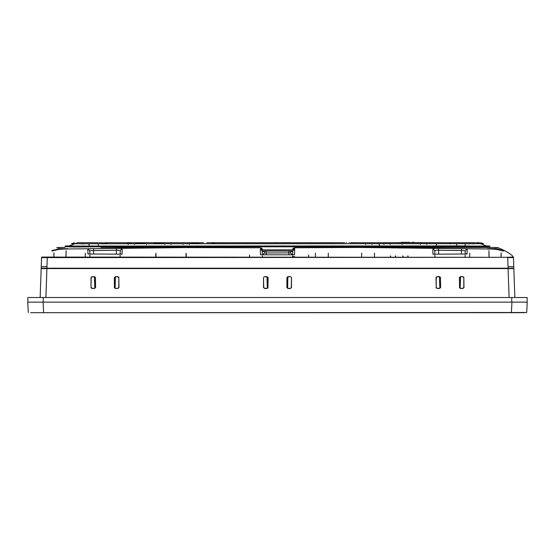 <?xml version="1.0" encoding="UTF-8"?>
<svg xmlns="http://www.w3.org/2000/svg" width="555" height="555" viewBox="0 0 555 555"><rect width="100%" height="100%" fill="white"/><g stroke="black" fill="none" stroke-linecap="round" stroke-linejoin="round"><path stroke-width="0.83" d="M514.846 297.529L513.833 268.585L514.846 297.529M514.152 277.604L514.117 276.647M513.833 268.585L41.167 268.585L40.154 297.529M437.153 276.82L436.202 277.777L436.202 287.372L437.16 288.329L439.463 288.329L440.42 287.372L440.427 277.777L439.47 276.82L436.979 276.647L436.022 277.604L436.202 287.372M437.16 288.329L436.008 287.566M436.965 288.524L439.463 288.329M440.42 287.372L439.664 288.524M440.621 287.566L440.427 277.777M439.858 288.246L439.456 276.82L440.608 277.604M439.65 276.647L436.979 276.647M91.193 287.372L92.151 288.329L94.454 288.329L95.411 287.372L95.418 277.777L94.461 276.82L92.144 276.82L91.186 277.777L90.999 287.566L91.957 288.524L94.454 288.329M95.411 287.372L94.648 288.524M95.606 287.566L95.418 277.777M94.843 288.246L94.447 276.82L95.592 277.604M94.634 276.647L92.144 276.82M91.186 277.777L91.97 276.647M91.013 277.604L90.999 287.566M267.35 288.246L266.955 276.82L264.471 276.647L267.142 276.647L267.919 277.777L267.142 276.647M264.659 288.329L263.5 287.566L263.514 277.604L263.701 287.372L264.659 288.329L266.962 288.329L267.919 287.372L267.919 277.777M267.919 287.372L268.1 277.604M268.114 287.566L266.962 288.329M264.457 288.524L267.156 288.524M114.58 287.372L115.537 288.329L117.84 288.329L118.798 287.372L118.798 277.777L117.847 276.82L115.53 276.82L114.573 277.777L114.379 287.566L115.336 288.524L117.84 288.329M118.798 287.372L118.035 288.524M118.992 287.566L118.798 277.777M117.847 276.82L118.978 277.604M118.021 276.647L115.35 276.647L115.142 288.246M114.573 277.777L115.35 276.647M114.392 277.604L114.379 287.566M460.157 288.246L460.553 276.82L459.582 277.777L459.589 287.372L460.546 288.329L462.849 288.329L463.807 287.372L463.813 277.777L462.856 276.82L460.366 276.647L459.408 277.604L459.589 287.372M460.546 288.329L459.394 287.566M460.352 288.524L462.849 288.329M463.807 287.372L463.043 288.524M464.001 287.566L463.813 277.777M462.856 276.82L463.987 277.604M463.03 276.647L460.366 276.647M291.299 287.372L291.486 277.604L291.5 287.566L290.341 288.329L291.5 287.566M287.081 277.777L287.858 276.647L290.529 276.647L288.031 276.82L287.081 277.777L287.081 287.372L287.844 288.524L290.543 288.524M288.038 288.329L290.341 288.329M287.844 288.524L287.081 287.372M286.9 277.604L286.886 287.566M290.529 276.647L291.486 277.604M263.514 277.604L264.471 276.647M524.426 312.673L30.574 312.673M28.291 312.493L27.75 302.128L43.061 302.128L43.609 312.673L526.709 312.493L527.25 302.128L27.896 302.128L27.854 297.529L527.146 297.529L527.104 302.128L511.939 302.128L511.391 312.673L512.175 312.673M526.709 312.493L522.227 312.493M294.955 268.585L294.948 268.204M432.553 268.585L432.553 268.204M122.447 268.585L122.447 268.204M260.045 268.585L260.052 268.204M452.894 242.708L448.086 242.708M99.241 242.708L106.865 243.021M131.424 242.708L126.373 242.708L131.424 242.708M423.576 242.708L428.627 242.708L423.576 242.708M186.202 242.708L191.253 242.708L186.202 242.708M167.943 242.708L162.893 242.708L167.943 242.708M149.683 242.708L144.633 242.708L149.683 242.708M405.317 242.708L400.266 242.708L405.317 242.708M387.057 242.708L392.108 242.708L387.057 242.708M368.798 242.708L363.747 242.708L368.798 242.708M292.749 250.929L262.251 250.929M262.217 249.833L292.783 249.84M467.227 249.597L467.039 254.003L432.962 254.19L432.817 249.403C432.969 248.564 434.884 248.231 438.554 248.418L461.489 248.682C465.111 248.598 467.026 248.911 467.227 249.597A1.915 1.859 -178 0 0 465.27 251.394C465.125 250.707 463.855 250.416 461.469 250.527L438.533 250.263C436.133 250.055 434.87 250.354 434.731 251.158L434.829 253.926L434.731 251.158A1.915 1.825 -2 0 0 432.817 249.403M122.183 249.375L122.044 254.176L87.954 253.989L87.773 249.556C88.002 248.931 89.917 248.654 93.511 248.73L116.446 248.404C120.123 248.224 122.031 248.55 122.183 249.375A1.915 1.825 -178 0 0 120.269 251.137C120.137 250.34 118.867 250.048 116.467 250.25L93.531 250.576C91.166 250.472 89.896 250.735 89.73 251.359L89.813 253.732M41.674 257.076L507.679 257.319L513.243 256.958M513.326 257.069L513.375 257.173C510.933 252.782 497.169 246.822 495.927 247.655L495.927 248.654C501.9 250.104 504.391 250.909 503.399 251.068C500.714 249.951 496.586 249.271 491.015 249.022L358.516 247.461L294.733 247.773L293.782 248.092L294.684 249.701L294.511 254.8L260.489 254.8L260.316 249.701L261.218 248.092L260.267 247.773L196.477 247.454L63.985 249.022L58.268 249.472L51.761 250.798L59.073 248.696L59.073 247.766L57.588 247.592L64.977 247.377L59.198 247.475M57.193 247.62L58.004 247.592A0.957 0.957 102.6 0 1 58.296 247.703M495.025 247.447L497.245 247.599L495.927 247.655M497.412 247.599L497.245 247.585A0.957 0.957 -86.5 0 0 497.12 247.572L495.851 247.495M495.24 247.475L494.359 247.454A0.957 0.957 -102.5 0 0 494.047 247.461L495.927 247.565M65.011 246.698L65.767 245.789L68.619 246.066M68.688 246.052L451.784 245.921C464.306 245.823 482.357 246.344 485.382 245.927L488.365 245.9M482.732 243.77L480.429 243.694L486.152 245.809M480.429 243.694L72.275 243.756M472.791 243.881L474.053 243.86M479.881 243.77L480.533 243.763M203.636 242.708L105.603 242.708A5.751 1.547 -90 0 0 104.715 243.763M342.192 242.708L206.772 242.708M170.413 242.667L166.722 242.667M171.648 242.708L175.338 242.708M230.172 242.708L227.356 242.708M225.441 242.708L231.234 242.708M395.424 242.695L391.747 242.695L395.424 242.708M288.447 242.708L285.103 242.708M285.783 242.708L285.249 242.708M285.103 242.674L287.906 242.688M343.434 242.708L344.017 242.708M344.516 242.708L342.934 242.708M356.345 242.708L353.091 242.708M353.091 242.674L355.887 242.695M432.962 254.19L467.039 254.003M465.458 254.01L466.117 253.746M438.554 248.418L438.658 253.899M461.489 248.682L461.358 253.774M465.27 251.394L465.187 253.753L465.27 251.394M464.688 268.204L464.674 268.585L464.688 268.204M465.145 255.043L465.069 257.291M435.342 268.585L435.328 268.204L435.342 268.585M434.877 255.245L434.947 257.277M87.954 253.989L122.044 254.176M120.463 254.162L121.122 253.912M87.773 249.556A1.915 1.873 -2 0 1 89.73 251.359L89.73 251.401M93.511 248.73L93.642 253.753M116.446 248.404L116.342 253.885M120.269 251.137L120.171 253.906L120.269 251.137M119.672 268.204L119.658 268.585L119.672 268.204M120.13 255.231L120.053 257.277M90.326 268.585L90.312 268.204L90.326 268.585M89.855 255.023L89.931 257.291M294.733 247.773L292.88 248.654A0.957 0.881 -159.8 0 0 292.832 248.945L293.366 248.723M294.684 249.701A1.915 1.7 2 0 0 292.769 251.332L292.651 254.592L292.756 250.957L293.782 248.092A0.957 0.881 -159.8 0 0 292.88 248.654M186.244 254.211L186.237 257.215M155.775 257.249L155.775 254.211M47.258 257.298L46.981 266.671L41.23 266.671L41.174 268.204L513.826 268.204L513.77 266.671L508.019 266.671L508.019 268.204M41.694 257.048A1.339 1.332 -178 0 0 41.549 257.603L507.728 257.312M513.451 257.624L513.451 257.603A1.339 1.325 178 0 0 513.306 257.041M513.347 257.034L513.451 257.603L507.707 257.562L508.019 266.671M513.451 257.499L513.77 266.671M41.23 266.671L41.549 257.603M407.814 257.256L407.814 256.077M408.022 255.869L408.022 257.256M390.401 257.243L390.401 255.869M390.609 256.077L390.616 257.243M395.354 257.249L395.354 256.077M395.562 255.869L395.562 257.249M402.861 257.256L402.861 255.869M403.069 256.077L403.076 257.256M234.023 257.499L233.641 257.111M224.109 257.111L223.727 257.499M465.839 243.805A3.836 3.552 -90 0 0 464.812 245.948M469.676 243.825L468.906 244.02A3.836 1.401 90 0 1 468.968 243.818M463.196 242.708L456.716 242.708M214.729 242.708L213.772 242.806M89.404 245.976A3.836 3.621 90 0 0 88.356 243.805M98.284 242.708L77.755 242.708M74.696 243.756L75.133 243.763M81.134 243.846L84.18 243.888M204.864 243.673L205.808 243.673M351.377 242.708L469.96 242.708M489.094 246.781L486.131 246.815C483.225 247.218 464.799 246.711 451.985 246.802L103.015 246.788C90.201 246.725 71.761 247.273 68.869 246.788L65.906 246.767M59.225 249.334L59.073 248.696L61.404 248.689C68.938 248.633 69.805 248.744 63.985 249.022L58.83 249.382L51.844 251.033M196.477 247.454L100.809 247.426M260.656 248.626L260.316 249.583M260.267 247.773L100.837 247.419M262.376 254.592L262.244 250.957L261.218 248.092A0.957 0.881 -20.3 0 1 262.168 248.938L262.376 254.551L262.182 249.001M261.634 248.716L262.168 248.938M292.617 254.863L290.425 252.983L288.884 252.9L264.575 252.983L262.383 254.856M262.272 251.526L266.116 251.082L288.884 251.082L292.825 251.568M262.244 250.957L262.231 251.332A1.915 1.7 -2 0 0 260.316 249.701M292.18 268.204L292.166 268.585L292.18 268.204M292.61 255.938L292.568 257.097M292.749 250.964L292.624 254.592M260.489 254.8L294.511 254.8M262.39 255.938L262.432 257.104M262.82 268.204L262.834 268.585L262.82 268.204M288.822 254.599L288.884 251.082M266.178 254.599L266.116 251.082M264.575 252.983L263.805 251.2L262.265 251.207M292.735 251.207L291.195 251.2L290.425 252.983M294.684 249.577L294.712 248.626M503.343 251.04L496.892 249.445L491.015 249.022C484.862 248.737 486.499 248.619 495.927 248.654L495.768 249.32M494.359 247.454L358.509 247.454L494.054 247.461M507.707 257.596L507.742 257.09M479.798 243.846A5.751 5.723 -90 0 0 476.384 242.708L479.409 242.708M476.384 242.708L356.088 242.708M413.947 242.327L411.935 242.327L411.935 242.708L439.567 242.708L413.947 242.59M406.78 242.708L406.78 242.327L407.606 242.327L406.128 242.327L406.919 242.327L406.128 242.708M406.128 242.327L404.706 242.327L404.706 242.708M405.275 242.327L404.706 242.327M404.609 242.327L403.873 242.708L404.609 242.708M401.168 242.708L401.168 242.327L403.873 242.327L403.873 242.708M401.071 242.327L401.071 242.708L376.11 242.708L401.071 242.708L401.071 242.327M435.793 245.858L436.952 243.742M379.863 245.782L378.663 243.687M352.134 242.708L352.647 242.708M352.647 242.681L350.6 242.708M351.364 242.653L352.154 242.681L351.364 242.708M349.553 242.708L349.06 242.708M283.383 242.701L284.666 242.674L283.383 242.646M281.565 242.708L281.073 242.708M278.471 242.708L277.979 242.708M276.508 242.653L274.739 242.667L276.508 242.688M277.049 242.708L275.599 242.688M276.508 242.695L274.885 242.715M275.606 242.639L274.343 242.715M411.935 242.681L411.546 242.681L411.935 242.695M409.146 242.604L410.374 242.708M410.374 242.66L409.153 242.681M401.071 242.59L398.622 242.604L401.078 242.667M401.071 242.667L399.163 242.667L401.078 242.604M390.068 242.604L388.791 242.646L390.068 242.681M390.089 242.695L388.25 242.646L390.089 242.695M387.765 242.646L384.421 242.625L387.765 242.708M396.61 242.618L398.282 242.632L396.61 242.618M396.61 242.667L397.671 242.632L396.61 242.667M346.452 242.653L345.959 242.646L346.452 242.653M409.805 242.327L408.293 242.327L409.805 242.327M361.638 257.201L361.638 253.156M328.282 257.138L328.282 253.156M374.486 257.222L374.486 253.156L374.486 257.222M315.434 253.156L315.434 257.125M186.05 253.253L186.05 257.215M155.955 257.249L155.955 253.253M249.57 255.071L249.57 257.111L249.57 255.071M293.727 268.585L293.824 268.204M294.719 268.585L294.809 268.204M292.818 256.368A3.836 3.836 0 0 1 295.073 257.104M308.622 255.071L308.622 257.118M509.101 297.529L508.089 268.585M287.858 276.647L287.65 288.246M46.911 268.585L45.898 297.529M460.837 268.585L460.851 268.204M439.158 268.204L439.171 268.585M115.829 268.585L115.842 268.204M94.149 268.204L94.163 268.585M46.981 266.671L46.981 268.204M456.716 245.914L456.716 243.77M98.284 245.941L98.284 243.784M75.209 243.853A5.751 5.716 -90 0 1 78.623 242.708M450.292 243.77A5.751 1.554 -90 0 0 449.397 242.708M486.131 246.815A0.957 0.957 -130.6 0 0 485.382 245.927M451.985 246.802L451.784 245.921M103.015 246.788L103.209 245.907M68.869 246.788A0.957 0.957 -46.4 0 1 69.618 245.907M288.336 268.585L288.35 268.204M266.65 268.204L266.664 268.585M497.002 247.572A0.957 0.957 -86.5 0 0 496.524 247.731M511.772 302.128L511.772 297.529M43.228 302.128L43.228 297.529M128.281 244.464L128.066 243.721M420.433 244.464L420.211 243.721M183.06 244.464L182.817 243.68M164.8 244.464L164.564 243.694M146.541 244.464L146.312 243.707M402.174 244.464L401.945 243.7M383.914 244.464L383.678 243.687M365.655 244.464L365.412 243.68M500.846 268.585L500.853 268.204M501.047 257.277L501.123 252.872M65.754 268.585L65.761 268.204M65.948 257.305L66.066 250.631M67.939 246.233L68.633 246.066M69.521 245.837L73.871 244.249L68.39 245.983M65.802 268.585L65.809 268.204M66.003 257.305L66.094 252.102M500.901 268.585L500.908 268.204M501.103 257.277L501.165 253.697M214.729 242.903L212.142 242.903L214.729 242.903M199.106 242.903L190.407 242.91L199.113 242.91M163.76 242.917L153.86 242.924L163.76 242.917M145.514 242.924L135.593 242.924L145.514 242.924M131.424 242.93L127.261 242.93M489.198 268.585L489.191 268.204M488.997 257.305L488.906 252.116M54.099 268.585L54.092 268.204M53.897 257.298L53.835 253.531M513.25 257.034L513.458 257.707M71.415 243.68L74.606 242.708M489.253 245.809L489.989 246.691M85.234 253.246L85.38 257.298M85.761 268.204L85.775 268.585M54.154 268.585L54.147 268.204M53.953 257.298L53.877 252.879M52.295 250.492L53.377 250.097M67.426 248.848L63.971 249.022M59.121 247.759L56.672 247.69M57.838 247.572L59.142 247.475M262.12 248.647L260.274 247.717M489.246 268.585L489.239 268.204M489.052 257.305L488.934 250.638M491.036 249.022L487.561 248.848M358.509 247.454L294.726 247.724M469.759 253.309L469.62 257.298M469.239 268.204L469.225 268.585M497.009 247.599L498.355 247.703M498.078 247.669L495.851 247.516M483.585 243.68L480.394 242.708M371.94 244.464L372.183 243.68L371.94 244.464M390.2 244.464L390.436 243.694M171.086 244.464L171.328 243.687M189.345 244.464L189.588 243.68M426.719 244.464L426.934 243.728M134.567 244.464L134.789 243.714M213.994 243.673L334.172 243.673"/></g></svg>
